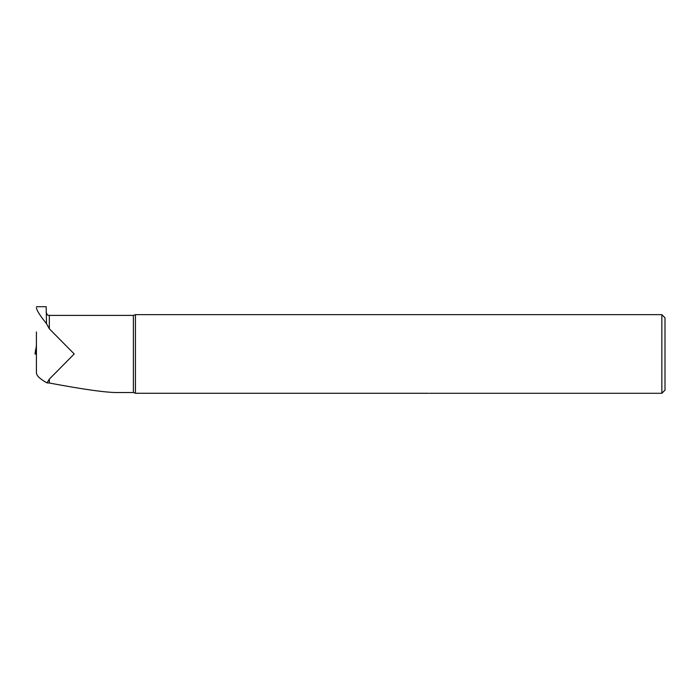 <?xml version="1.0" encoding="UTF-8"?>
<svg xmlns="http://www.w3.org/2000/svg" width="700" height="700" viewBox="0 0 700 700"><rect width="100%" height="100%" fill="white"/><g stroke="black" fill="none" stroke-linecap="round" stroke-linejoin="round"><path stroke-width="1.05" d="M36.417 331.94L36.417 372.864C36.566 375.743 40.101 379.085 47.014 382.882L49.333 383.005C82.582 389.226 104.869 392.402 116.209 392.525L133.385 392.525L133.385 315.402L135.433 314.65L135.433 393.277L428.75 393.277C429.922 393.286 429.922 393.286 428.75 393.277C429.922 393.286 429.922 393.286 428.75 393.277C429.922 393.286 429.922 393.286 428.75 393.277C429.922 393.286 429.922 393.286 428.75 393.277C429.922 393.286 429.922 393.286 428.75 393.277M46.183 312.252C47.959 316.873 48.361 314.659 49.333 315.402L49.333 328.799L46.471 323.592C40.32 315.989 36.969 310.756 36.417 307.904M46.506 323.558L46.183 306.714L36.417 306.714M47.014 382.882L49.333 379.137L49.333 383.005M49.333 328.799L74.218 353.964L49.333 379.137M135.433 314.65L661.85 314.65L661.85 393.286L429.695 393.286M661.85 314.65L665 317.8L665 390.136L661.85 393.286M36.417 354.97L36.076 354.025L35 353.955L35.709 349.213A1.26 0.831 10.2 0 0 35.7 349.256L35.604 349.816M35.831 353.964L35.271 353.964L35.919 349.598L36.076 354.025L35 353.955L35.709 349.213M35.919 349.598L36.417 346.334L36.417 353.447L36.417 345.205L35.446 353.964M36.417 345.205L36.417 342.825M36.417 353.447L36.417 355.74M36.391 344.838L36.391 346.57A1.26 0.963 11 0 0 36.391 346.727M49.333 315.402L133.385 315.402M135.249 393.137L133.385 392.525"/></g></svg>
